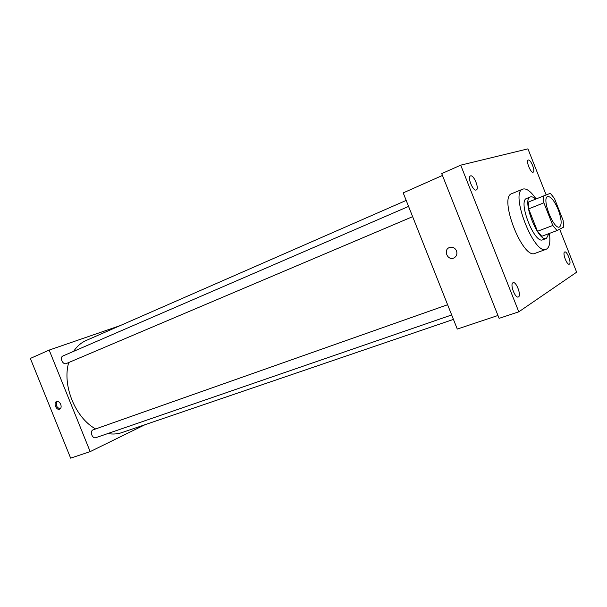 <?xml version="1.0" encoding="UTF-8"?>
<svg xmlns="http://www.w3.org/2000/svg" width="607" height="607" viewBox="0 0 607 607"><rect width="100%" height="100%" fill="white"/><g stroke="black" fill="none" stroke-linecap="round" stroke-linejoin="round"><path stroke-width="0.91" d="M558.228 209.673C561.619 219.112 562.036 224.886 559.487 226.995C553.721 230.129 541.285 198.148 547.651 196.562C550.86 196.349 554.388 200.72 558.228 209.673M550.344 193.314L543.394 196.038L543.872 202.829L552.818 225.463L557.021 230.561L563.691 227.124L563.114 220.379L554.457 198.459L550.344 193.314M543.394 196.038L528.249 202.123L528.644 208.884L537.499 231.29L541.755 236.298L557.021 230.561M535.662 199.142C533.553 197.154 531.778 196.425 530.343 196.949C521.314 199.233 538.257 242.815 546.459 238.399L548.865 233.627M546.459 238.399L542.711 239.795C534.441 244.234 517.543 200.765 526.641 198.451L530.343 196.949M537.499 231.29L552.818 225.463M528.644 208.884L543.872 202.829M549.403 233.429C550.579 242.39 549.51 247.671 546.186 249.272C534.206 255.759 509.584 192.427 522.802 189.118C526.398 188.049 530.829 191.334 536.102 198.967M546.186 249.272L535.025 253.354C522.733 259.94 498.301 197.085 511.807 193.641L522.802 189.118M470.592 175.878C473.855 174.619 479.629 188.936 476.275 189.968C473.149 191.729 467.033 176.994 470.455 175.931L470.592 175.878M528.302 160.051C530.708 159.072 535.662 171.462 533.158 172.176C530.852 173.511 525.67 160.817 528.219 160.081L528.302 160.051M564.624 252.011L564.738 251.958C567.113 250.782 571.862 263.59 569.267 264.189C566.976 265.358 562.272 253.013 564.624 252.011M512.923 282.794L513.112 282.71C516.36 281.193 521.777 296.148 518.272 296.982C515.168 298.469 509.789 284.197 512.923 282.794M546.156 194.961L527.946 148.859L460.713 165.157L518.803 311.816L576.65 272.186L559.669 229.196M460.713 165.157L441.721 173.617L499.098 318.356L518.803 311.816M442.45 175.461L403.2 192.889L457.276 329.062L497.952 315.481M456.525 250.866C457.488 254.121 456.578 256.503 453.793 258.013C447.579 260.911 442.951 249.894 449.392 247.542C452.541 246.632 454.924 247.739 456.525 250.866C457.488 254.121 456.578 256.503 453.793 258.013C447.579 260.911 442.951 249.894 449.392 247.542M453.444 319.403L121.901 432.594C117.492 434.088 112.796 434.407 107.818 433.55M95.633 428.952C75.238 417.813 61.967 385.104 68.728 362.531M73.652 351.332C76.975 346.309 81.126 342.705 86.103 340.512L406.189 200.416M451.676 314.957L95.891 437.662C92.188 439.157 89.419 430.924 93.243 429.794L447.609 304.729M412.639 216.661L66.383 363.525C62.787 365.277 59.274 357.326 63.029 355.93L408.572 206.418M120.095 325.633L49.175 350.08L90.17 451.623L145.043 424.688M49.175 350.08L30.35 358.433L70.64 458.141L90.17 451.623M60.73 404.361C61.504 406.728 61.163 408.344 59.691 409.201C56.413 410.764 53.097 402.737 56.527 401.561C58.219 401.144 59.623 402.084 60.73 404.361M60.207 408.89C56.489 407.517 55.449 405.028 57.096 401.424M35.654 371.567L35.836 372.008M65.086 444.392L65.26 444.832"/></g></svg>
